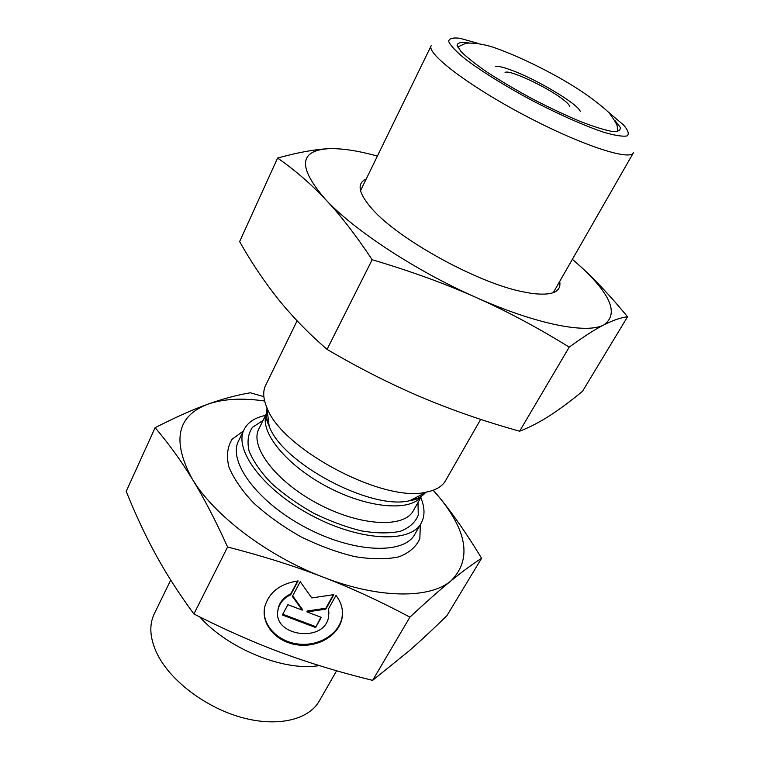 <?xml version="1.0" encoding="UTF-8"?>
<svg xmlns="http://www.w3.org/2000/svg" width="760" height="760" viewBox="0 0 760 760"><rect width="100%" height="100%" fill="white"/><g stroke="black" fill="none" stroke-linecap="round" stroke-linejoin="round"><path stroke-width="1.14" d="M420.774 497.61C424.916 507.566 425.049 516.087 421.192 523.174C410.609 543.428 360.231 541.386 311.847 515.622C263.349 490.095 233.329 449.568 244.141 429.438C247.836 422.256 254.961 417.582 265.515 415.406M264.623 401.005C242.259 397.784 223.335 398.838 207.85 404.177C176.938 415.948 171.722 440.866 192.204 478.933C213.598 514.928 267.368 555.978 323.161 577.144C379.041 598.956 430.055 598.88 450.974 580.849C471.219 560.443 467.808 533.168 440.724 499.025L433.19 490.257M335.967 595.431C341.325 602.366 343.368 609.852 342.095 617.889C339.197 635.341 317.889 647.919 297.046 644.822C276.155 642 260.699 624.112 264.784 606.708C269.069 592.211 280.183 583.614 298.138 580.915L290.7 594.757C283.87 598.053 279.67 602.899 278.113 609.283C271.177 636.215 324.843 643.843 328.633 616.588L328.377 609.102L335.967 595.431M264.28 609.681C262.874 626.63 279.243 642.418 299.421 644.157C319.561 646.123 339.302 633.707 342.095 616.968L342.484 612.987M328.538 608.808L328.918 613.339M277.808 611.183L278.188 608.37C279.747 601.996 283.936 597.151 290.757 593.855L297.683 580.963M290.7 594.757L290.757 593.855M315.628 627.532L282.34 614.982L287.888 604.684L302.242 610.128L292.353 596.391L300.248 581.732L311.79 597.939L333.877 594.633L325.841 609.13L307.021 611.942L321.28 617.348L315.628 627.532L320.881 617.196M307.021 611.942L307.059 611.031L325.859 608.228L333.345 594.709M325.841 609.13L325.859 608.228M292.657 595.831L302.28 609.216L302.242 610.128M282.758 614.203L315.656 626.611M409.117 650.873C420.679 640.756 433.276 629.014 446.909 615.667L481.612 558.248C472.264 564.281 462.051 571.814 450.974 580.849C440.021 589.76 426.341 601.853 409.925 617.139L372.618 680.371L409.117 650.873M409.925 617.139C380.503 601.436 351.576 588.107 323.161 577.144C294.823 566.162 262.969 556.111 227.601 546.981C215.289 519.916 203.48 497.23 192.204 478.933C180.861 460.455 168.501 443.374 155.125 427.68L126.198 491.378C135.593 514.672 145.511 535.857 155.952 554.933C166.278 573.923 178.932 593.598 193.886 613.975C224.817 629.679 254.115 642.637 281.779 652.84C309.472 663.109 339.758 672.286 372.618 680.371M155.125 427.68C175.655 417.231 193.23 409.393 207.85 404.177C222.604 398.867 236.778 395.067 250.344 392.787L263.853 396.653M227.601 546.981L193.886 613.975M433.399 490.181L440.724 499.025C453.739 515.109 467.372 534.85 481.612 558.248M569.706 106.742C569.686 105.222 567.226 102.619 562.314 98.933C546.136 86.516 508.136 68.894 505.086 72.532M608.903 112.585L623.409 124.859C628.13 130.236 629.385 133.921 627.161 135.907C622.801 136.752 614.982 135.536 603.706 132.25C584.63 125.846 558.752 114.409 531.744 100.32C504.906 85.889 480.899 70.927 464.882 58.738C455.829 51.262 450.423 45.486 448.666 41.401C449.065 38.447 452.817 37.411 459.923 38.294L478.22 43.396M360.525 190.674L431.186 45.724C426.217 53.342 467.96 85.424 523.963 115.007C579.908 144.695 629.907 161.196 633.413 152.788L553.242 292.714M297.113 320.777L265.62 385.387C262.741 391.315 263.15 398.687 266.845 407.493C281.248 448.894 384.237 503.424 426.578 492.062C435.936 490.171 442.263 486.372 445.55 480.652L480.671 419.368M336.613 670.776L319.219 701.119C308.693 719.843 277.352 727.396 241.585 717.459C205.855 707.588 170.905 681.15 157.519 654.588C149.853 638.922 148.78 625.318 154.28 613.785L170.725 580.061M319.219 665.579C284.838 671.783 228.465 649.154 199.785 616.939M519.621 431.205C529.596 427.348 539.609 422.18 549.679 415.701C559.844 409.117 570.779 400.995 582.492 391.324L627.542 316.768C620.778 317.604 612.921 320.283 603.991 324.824C595.213 329.232 583.614 336.661 569.221 347.13C537.681 327.598 506.625 311.04 476.055 297.454C445.597 283.831 410.97 271.263 372.162 259.73L327.047 349.381C359.195 368.22 390.678 384.18 421.496 397.262C452.39 410.276 485.099 421.591 519.621 431.205L569.221 347.13M372.162 259.73C355.699 234.945 340.147 214.852 325.508 199.434C310.783 183.815 294.813 170.012 277.59 158.042L239.637 241.604C251.37 262.399 264.176 281.513 278.055 298.937C291.897 316.207 308.227 333.022 327.047 349.381M277.59 158.042C297.502 152.56 314.241 149.464 327.798 148.751C298.87 150.841 298.11 167.741 325.508 199.434C353.571 229.891 415.786 270.883 476.055 297.454C536.56 324.539 587.299 334.191 603.991 324.824C619.457 313.566 610.299 292.933 576.526 262.922C592.572 276.963 609.577 294.918 627.542 316.768M559.692 281.456C561.611 291.983 552.178 295.953 531.383 293.37L521.654 291.545C476.349 282.273 398.382 239.124 372.276 209.123C358.445 193.382 356.43 183.35 366.215 179.018M377.387 156.085C357.38 150.556 340.851 148.114 327.798 148.751M576.526 262.922L572.375 259.322M243.39 430.986L232.094 439.251C227.401 446.747 226.318 455.933 228.836 466.811C233.567 478.391 241.832 490.447 253.622 502.978C267.216 515.337 282.91 526.575 300.694 536.693C319.058 545.718 337.174 552.368 355.034 556.672C372.029 559.389 386.64 559.445 398.886 556.842C409.288 552.814 416.271 546.753 419.843 538.65L420.327 524.675M421.192 523.174L414.856 534.232C404.101 554.79 353.733 553.109 305.577 527.459C257.298 502.056 227.601 461.339 238.564 440.895L244.141 429.438M263.036 420.451L252.519 427.272C248.092 433.656 246.952 441.598 249.09 451.088C253.241 461.253 260.594 471.884 271.139 482.98C283.299 493.943 297.331 503.947 313.243 512.99C329.659 521.065 345.819 527.05 361.731 530.945C376.837 533.425 389.756 533.529 400.491 531.259C409.555 527.687 415.473 522.281 418.266 515.033L418 502.502M415.454 497.781L415.625 499.377M421.686 496.005L413.335 510.729C404.168 528.361 360.183 526.281 318.079 503.851C275.861 481.64 249.413 446.424 258.856 428.934L266.332 413.753M266.959 420.651L268.365 419.9M267.358 411.702L267.026 412.347M266.332 413.962C259.217 431.499 286.055 465.12 327.132 486.751C368.115 508.573 411.008 511.869 421.505 496.128M422.455 494.636L422.798 494.009M495.397 66.386C498.132 65.987 503.358 67.203 511.062 70.034C535.942 78.973 577.581 103.683 580.231 111.302M468.483 42.873C461.548 41.828 457.738 42.588 457.055 45.154L460.911 51.452C466.735 57.247 475.665 64.277 487.673 72.532C501.163 81.234 516.097 90.031 532.475 98.923C549.043 107.473 564.708 114.883 579.49 121.144C593.075 126.435 603.906 129.865 611.971 131.432C618.098 131.85 620.844 130.445 620.198 127.224L614.811 120.355M425.457 492.642C422.123 496.527 416.936 499.197 409.916 500.622C371.897 510.881 282.017 463.296 269.125 426.084C266.361 419.472 265.658 413.687 266.998 408.737M338.694 627.161L338.115 627.209M268.517 421.097L267.254 421.61M414.675 499.662L414.39 498.332M342.095 617.889L342.095 616.968M278.113 609.283L278.188 608.37M496.356 66.3L495.225 66.272M580.422 111.378L579.766 110.466M266.342 414.542C265.82 417.259 266.75 421.106 269.125 426.084L266.845 407.493M421.03 496.442C419.073 498.398 415.368 499.795 409.916 500.622L426.578 492.062M617.452 131.623L617.319 127.12C617.452 125.143 614.65 120.298 608.922 112.603C593.94 98.734 573.297 84.892 547 71.098C527.82 61.047 509.827 53.057 493.012 47.158C482.581 43.966 473.584 42.645 466.003 43.206L457.672 47.025"/></g></svg>
